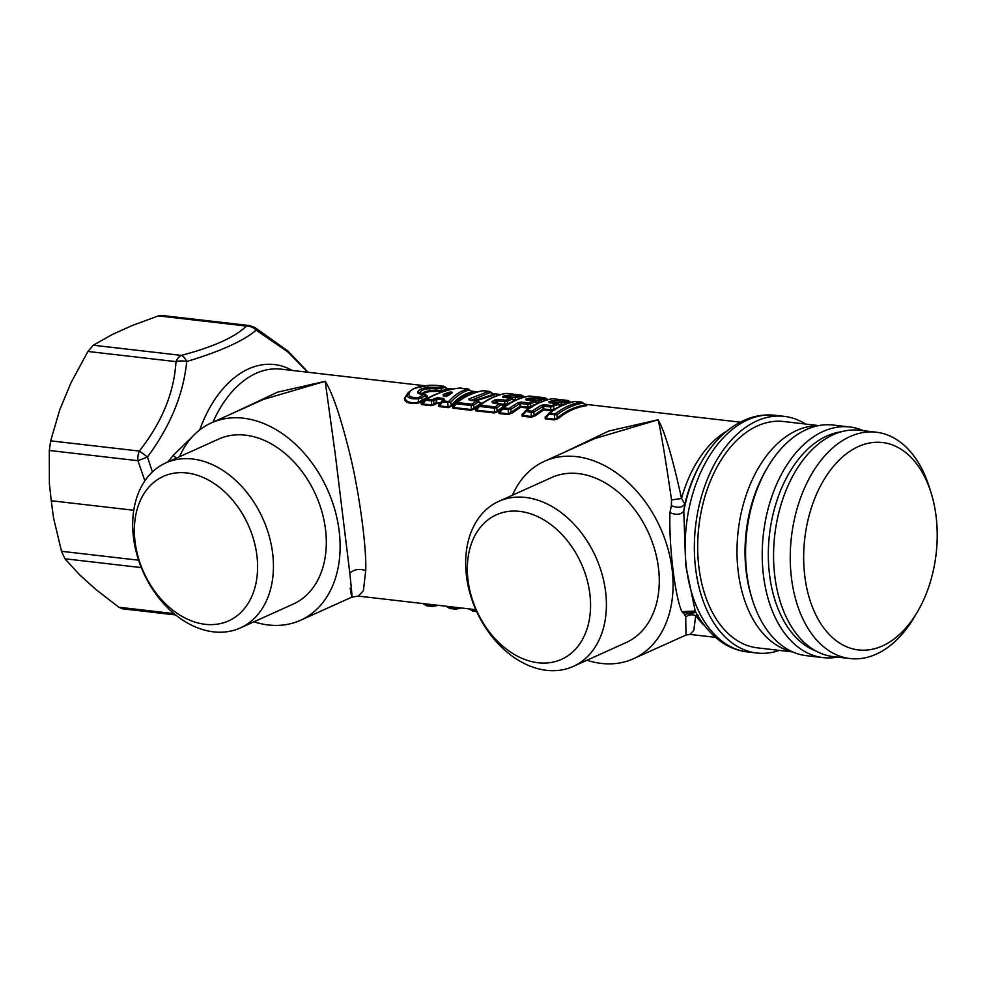 <?xml version="1.0" encoding="UTF-8"?>
<svg xmlns="http://www.w3.org/2000/svg" width="986" height="986" viewBox="0 0 986 986"><rect width="100%" height="100%" fill="white"/><g stroke="black" fill="none" stroke-linecap="round" stroke-linejoin="round"><path stroke-width="1.48" d="M681.93 611.665C675.04 597.257 668.791 545.578 669.962 512.695C676.458 515.222 681.067 514.692 683.779 511.105L685.701 565.298L695.204 611.098L681.93 611.665L695.179 611.061M695.919 612.479L684.518 614.364L682.719 612.565L695.376 611.443M682.719 612.565L681.979 611.714M685.714 616.977C688.709 614.66 692.036 614.204 695.697 615.584L693.811 630.337L690.077 634.417L685.985 635.046L685.714 616.977L684.518 614.364M698.347 615.387L695.697 615.584A108.3 68.601 -83.4 0 0 704.214 625.42M685.973 635.058L633.431 658.747A108.3 78.362 -114.3 0 0 667.953 618.037A108.3 78.362 -114.3 0 0 641.972 497.449A108.3 78.362 -114.3 0 0 544.383 461.312A108.3 78.362 -114.3 0 0 512.486 495.182M586.929 660.238A108.3 78.362 -114.3 0 0 633.431 658.747M594.878 438.536L658.155 419.753C664.884 431.794 672.674 458.046 681.523 498.509L671.54 499.902C665.538 459.045 661.076 432.324 658.155 419.753L608.732 431.042L563.142 452.857M671.54 499.902L671.355 505.608C677.641 508.271 682.152 507.741 684.863 504.006L681.523 498.509A108.3 68.601 -83.4 0 1 726.645 431.227M669.962 512.695L671.355 505.608M498.805 501.356L551.679 477.507A90.539 65.52 65.7 0 1 644.955 525.649A90.539 65.52 65.7 0 1 626.122 642.564L573.26 666.413A90.539 65.52 -114.3 0 0 592.081 549.485A90.539 65.52 -114.3 0 0 498.805 501.356A90.539 65.52 -114.3 0 0 479.972 618.271A90.539 65.52 -114.3 0 0 573.26 666.413M578.03 556.967A79.274 57.361 -114.3 0 0 491.694 517.28A79.274 57.361 -114.3 0 0 479.862 617.187A79.274 57.361 -114.3 0 0 566.198 656.873A79.274 57.361 -114.3 0 0 578.03 556.967M233.435 412.937L277.522 392.181L325.183 381.311C332.368 392.613 340.466 416.326 349.463 452.451C358.374 487.676 366.755 545.702 365.72 570.697L363.378 590.725L358.288 596.111L351.928 597.097L300.459 620.305A108.3 78.362 -114.3 0 0 334.993 579.595A108.3 78.362 -114.3 0 0 309.012 459.008A108.3 78.362 -114.3 0 0 211.411 422.871A108.3 78.362 -114.3 0 0 179.514 456.74M546.343 416.08L545.172 416.992L545.233 418.853L554.354 419.9L558.298 418.508C567.307 411.199 576.773 406.935 586.707 405.702L585.82 405.061L586.707 405.702M553.553 403.027L551.741 400.858L548.919 401.795L549.177 402.67L556.461 403.508L551.864 405.579L553.528 406.626L553.947 409.239L551.26 409.868L543.939 409.005L543.496 406.158L533.82 412.136L534.141 415.279L531.688 416.511L522.568 415.451L522.814 413.972L522.568 415.451L522.814 413.972L522.05 414.33L523.221 413.417M522.05 414.33L522.112 416.178L531.232 417.226L531.257 412.431L525.23 411.137A2.601 1.713 52.7 0 1 525.55 410.755A2.601 1.713 52.7 0 1 526.524 410.521C534.954 404.124 543.656 400.205 552.628 398.751A2.601 1.984 -99.1 0 0 552.123 398.775M535.176 415.845L543.717 409.893L543.039 409.091L534.141 415.279L535.176 415.845L531.232 417.226M552.591 410.632L550.644 410.694L550.78 407.008L543.496 406.158L544.592 404.741L540.944 405.394L542.608 406.429L543.717 409.893L550.644 410.694M498.99 413.504L508.098 414.564L512.054 413.171L511.007 412.604L510.699 409.461L502.564 409.116L498.99 413.504L498.928 411.655L500.099 410.743M512.054 413.171L520.596 407.23L519.486 403.767L510.699 409.461A2.601 1.725 52.5 0 0 508.973 408.487A2.601 1.652 96.6 0 0 508.135 409.757L508.566 413.837L519.918 406.417L520.818 406.343L520.596 407.23L527.522 408.031L528.126 407.193L520.818 406.343L520.374 403.496L517.823 402.719L508.973 408.487L503.402 407.847C511.833 401.45 520.534 397.531 529.507 396.076A2.601 1.984 -99.1 0 0 529.001 396.101M529.47 407.97L527.522 408.031M506.348 405.295L504.388 405.369L504.77 406.811L501.258 404.753L496.821 407.859L494.257 408.155L494.689 412.234L476.324 410.114L475.868 410.842L494.232 412.961L497.141 411.002L498.176 411.569L494.232 412.961M518.55 399.527L518.02 397.185L522.716 396.187L521.2 395.115A2.601 1.652 -83.4 0 1 521.495 395.115L506.668 393.402A2.601 1.652 -83.4 0 0 506.385 393.402A2.601 1.984 -99.1 0 0 505.966 393.414C496.71 394.93 487.836 398.936 479.319 405.406A2.601 1.713 52.7 0 0 478.986 405.801L479.43 406.454A2.601 1.652 -83.4 0 1 480.281 405.172C488.711 398.788 497.412 394.856 506.385 393.402L521.2 395.115L516.467 396.113L518.02 397.185L515.123 397.629L507.063 396.606L505.485 395.522L502.675 396.458L502.934 397.333L510.218 398.171L505.621 400.242L498.337 399.404L494.701 400.045L491.965 401.622L492.544 402.929L499.557 403.73L495.108 406.885A2.601 1.652 96.6 0 0 494.257 408.155L479.43 406.454L476.324 410.114L476.571 408.623L476.324 410.114L476.571 408.623L475.807 408.993L476.977 408.081M475.807 408.993L475.868 410.842M498.176 411.569L501.652 408.919M476.386 400.76L494.22 395.016L490.338 392.453L470.975 400.464M493.74 394.326L494.22 395.016M478.136 402.078L476.435 401.068L471.986 404.223L473.699 405.184L478.136 402.078L477.988 401.277L480.626 403.533L471.567 409.572L471.135 405.492L456.308 403.779L452.747 408.167L452.685 406.318L453.856 405.406M478.53 406.244L475.055 408.907L471.111 410.287L471.567 409.572L453.203 407.452L453.449 405.961L453.203 407.452L453.449 405.961L452.685 406.318M480.059 402.498L481.649 404.137L480.946 402.658A1.565 0.986 -83.4 0 1 480.811 402.719M438.474 405.147L439.337 404.716L438.474 405.147L439.053 406.589L442.246 402.152L441.605 401.647L438.474 405.147L440.643 403.212L436.613 403.508L436.022 399.515L436.761 399.071L436.613 403.508L434.604 404.704L431.153 405.677L431.609 404.95L422.464 403.903L422.008 404.617C420.677 404.063 420.886 403.323 422.649 402.387L422.464 403.903L422.082 403.077L425.619 399.49M439.053 406.589L448.199 407.649L452.475 405.825L451.255 405.332L448.655 406.922L439.51 405.862L439.337 404.716M473.305 392.49L472.306 391.849L473.305 392.49C465.873 393.907 458.934 398.356 452.475 405.825M404.42 398.467L407.193 395.201C407.588 398.073 411.384 399.244 418.569 398.714L418.052 403.138C409.202 404.038 404.654 402.485 404.42 398.467L407.723 393.278M418.052 403.138L425.348 399.761M426.691 398.763L427.554 398.233L426.901 395.694M443.195 391.183L447.361 390.259L448.285 389.507L447.41 389.187L442.258 390.53L443.195 391.183L430.303 391.504C425.841 392.194 423.376 393.303 422.908 394.844M683.779 511.105L684.863 504.006A112.108 71.017 96.6 0 1 701.465 461.916L702.488 460.179A115.325 73.05 96.6 0 0 683.779 511.105M211.411 422.871L263.422 399.416L325.183 381.311L335.289 454.435L349.784 572.915C352.618 599.513 352.754 604.578 350.215 588.112M253.969 621.796A108.3 78.362 -114.3 0 0 300.459 620.305M176.457 458.12L173.129 455.495L167.903 461.978M152.411 471.949L147.469 457.023C170.393 426.051 183.482 394.203 186.711 361.505C220.383 351.398 243.53 340.959 256.163 330.174L287.752 351.842L307.78 372.24M173.129 455.495L192.553 436.502M165.845 462.902L218.719 439.053A90.539 65.52 65.7 0 1 311.995 487.195A90.539 65.52 65.7 0 1 293.162 604.11L240.288 627.959A90.539 65.52 -114.3 0 0 259.121 511.044A90.539 65.52 -114.3 0 0 165.845 462.902A90.539 65.52 -114.3 0 0 147.013 579.83A90.539 65.52 -114.3 0 0 240.288 627.959M141.306 567.603L64.928 558.779L61.502 551.297L53.503 517.712L51.247 500.74L133.776 510.267M249.359 325.553L254.708 327.414A12.991 5.62 121.8 0 1 256.163 330.174A12.991 11.721 46.5 0 0 246.364 326.058L158.29 315.89L161.692 315.434L249.359 325.553A12.991 8.233 96.6 0 0 246.364 326.058C235.309 337.064 213.642 346.838 181.338 355.391A12.991 8.233 96.6 0 0 176.001 361.628C174.091 392.736 161.864 422.563 139.297 451.07A12.991 0.986 37.7 0 1 147.469 457.023L137.941 460.709L144.868 480.848M51.247 500.74L49.374 483.584L49.3 450.479L50.656 440.841L139.297 451.07A12.991 8.233 96.6 0 0 137.941 460.709L49.3 450.479M158.29 315.89L131.742 325.725L112.268 334.513L93.276 345.223L181.338 355.391A12.991 5.842 74.9 0 1 186.711 361.505A12.991 6.803 4.3 0 0 176.001 361.628L87.927 351.46L71.004 382.728L59.764 409.831L50.656 440.841M64.928 558.779L79.743 574.937L96.036 589.628L118.875 607.24L173.992 613.6M87.927 351.46L93.276 345.223M175.631 614.944L122.51 608.806L118.875 607.24M146.902 578.745A79.274 57.361 -114.3 0 0 233.226 618.419A79.274 57.361 -114.3 0 0 245.058 518.513A79.274 57.361 -114.3 0 0 158.734 478.839A79.274 57.361 -114.3 0 0 146.902 578.745M554.354 419.9L554.81 419.173L545.689 418.126L545.936 416.634L545.689 418.126L545.936 416.634L545.172 416.992M558.298 418.508L557.263 417.941L554.81 419.173L554.379 415.106A2.601 1.652 96.6 0 1 555.217 413.837L549.646 413.183A2.601 1.713 52.7 0 0 548.672 413.417A2.601 1.713 52.7 0 0 548.352 413.812L548.808 414.465A2.601 1.652 -83.4 0 1 549.646 413.183C558.076 406.799 566.777 402.867 575.75 401.413L581.321 402.054C572.299 403.508 563.598 407.428 555.217 413.837A2.601 1.725 52.5 0 1 556.942 414.798C565.286 408.5 573.914 404.605 582.825 403.126L585.82 405.061C575.812 406.269 566.297 410.57 557.263 417.941L556.942 414.798L548.808 414.465L545.233 418.853M564.793 404.864L564.275 402.522L562.71 401.45L567.455 400.452A2.601 1.652 -83.4 0 1 567.739 400.452L552.924 398.738A2.601 1.652 -83.4 0 0 552.628 398.751L567.455 400.452L568.959 401.524L561.367 402.966L561.823 404.926A1.565 0.986 -83.4 0 1 561.207 405.751M559.419 404.642L562.612 405.172M560.701 406.195L558.076 404.58L550.78 407.008A2.601 1.652 96.6 0 1 551.864 405.579L544.592 404.741M557.768 403.853L558.076 404.58L557.768 403.853M559.185 406.774L553.947 409.239L554.945 409.868M533.82 412.136L531.257 412.431A2.601 1.652 96.6 0 1 532.095 411.162A2.601 1.725 52.5 0 1 533.82 412.136M540.944 405.394L532.095 411.162L526.524 410.521A2.601 1.652 -83.4 0 0 525.686 411.791L522.112 416.178M568.959 401.524L570.413 402.473M550.928 402.732L554.354 402.165L554.785 404.112M548.919 401.795L550.521 402.867M549.177 402.67L550.484 403.015L549.177 402.67M558.076 404.58L556.461 403.508A2.601 1.652 -83.4 0 1 556.991 403.434L561.465 405.912M555.697 400.636L562.71 401.45A2.601 1.652 96.6 0 0 561.367 402.966L554.354 402.165A2.601 1.652 -83.4 0 1 555.697 400.636L551.741 400.858M543.939 409.005L543.089 409.19M536.298 401.98L538.701 402.251A1.565 0.986 -83.4 0 1 538.085 403.089M547.292 399.798L545.837 398.849L538.245 400.304L539.49 402.498M498.928 411.655L499.692 411.298L499.446 412.789L499.692 411.298L499.446 412.789L508.566 413.837L508.098 414.564M502.564 409.116L502.108 408.463A2.601 1.713 52.7 0 1 502.429 408.081A2.601 1.713 52.7 0 1 503.402 407.847A2.601 1.652 96.6 0 0 502.564 409.116M545.381 398.196L545.837 398.849L545.381 398.196M545.837 398.849L544.334 397.789A2.601 1.652 -83.4 0 1 544.617 397.777L529.802 396.064A2.601 1.652 -83.4 0 0 529.507 396.076L544.334 397.789L539.588 398.775L541.141 399.86L541.671 402.202M532.576 397.962L539.588 398.775A2.601 1.652 96.6 0 0 538.245 400.304L530.185 399.268L528.607 398.196L532.576 397.962A2.601 1.652 96.6 0 0 531.232 399.49L531.664 401.438M527.806 400.057L530.185 399.268L530.431 400.365M528.607 398.196L525.797 399.12L526.056 399.996L533.34 400.834L534.954 401.906L530.406 403.964L530.825 406.565L531.824 407.193M526.82 400.082L533.882 400.76A2.601 1.652 -83.4 0 0 533.34 400.834L528.742 402.904L530.406 403.964L527.658 404.334L528.126 407.193L536.064 404.112M521.471 402.066L520.374 403.496L527.658 404.334A2.601 1.652 96.6 0 1 528.742 402.904L521.471 402.066L517.823 402.719M525.797 399.12L527.399 400.193M526.056 399.996L527.362 400.341L526.056 399.996M534.646 401.179L534.954 401.906L534.646 401.179M537.58 403.52L534.954 401.906M519.967 406.515L520.818 406.343M514.458 400.858L511.833 399.244L507.285 401.29L507.704 403.903L508.702 404.531M512.942 401.438L507.704 403.903L501.849 404.161M503.932 405.394A1.565 0.986 96.6 0 0 504.08 405.32L505.005 404.531L504.536 401.659L497.252 400.821L496.365 401.092L496.784 403.755M503.18 405.172L503.747 406.207L503.18 405.172L503.747 406.207L497.141 411.002L496.821 407.859L495.108 406.885L480.281 405.172A2.601 1.713 52.7 0 0 479.307 405.406L476.016 409.202M501.11 403.952L501.258 404.753L501.11 403.952M508.517 398.886L508.11 396.816A2.601 1.652 -83.4 0 1 509.454 395.3L516.467 396.113A2.601 1.652 96.6 0 0 515.123 397.629L515.579 399.576A1.565 0.986 -83.4 0 1 514.963 400.415M513.176 399.305L516.368 399.835M511.524 398.517L511.833 399.244L511.524 398.517M507.285 401.29L504.536 401.659A2.601 1.652 96.6 0 1 505.621 400.242L507.285 401.29M497.696 403.668L497.252 400.821L498.337 399.404M494.701 400.045L496.365 401.092L493.653 402.645L491.965 401.622M492.544 402.929A2.601 1.652 -83.4 0 1 493.333 402.719L493.419 402.818M493.333 402.719L500.346 403.533A2.601 1.652 -83.4 0 0 499.557 403.73L501.258 404.753M505.485 395.522L509.454 395.3M502.675 396.458L504.277 397.531M507.309 397.691L507.063 396.606L504.684 397.395M502.934 397.333L504.24 397.666L502.934 397.333M503.698 397.407L510.76 398.085A2.601 1.652 -83.4 0 0 510.218 398.171L511.833 399.244M522.716 396.187L524.17 397.124M475.055 408.907L474.019 408.34L473.699 405.184L471.135 405.492A2.601 1.652 96.6 0 1 471.986 404.223L457.159 402.51C465.589 396.113 474.291 392.194 483.263 390.739A2.601 1.984 -99.1 0 0 482.758 390.764M474.549 400.55L493.32 394.388M470.729 400.106L468.843 398.96L488.834 391.38A2.601 1.972 81 0 1 490.338 392.44L489.882 391.799L490.338 392.453M456.308 403.779L455.865 403.126A2.601 1.713 52.7 0 1 456.185 402.744A2.601 1.713 52.7 0 1 457.159 402.51A2.601 1.652 96.6 0 0 456.308 403.779M470.297 400.143L470.211 400.045A2.601 1.652 -83.4 0 0 469.422 400.254L468.843 398.96M434.678 398.406L432.41 399.65A2.601 1.652 96.6 0 0 431.56 400.92L426.026 400.279A2.601 1.652 96.6 0 1 426.864 399.01A2.601 1.319 -119.6 0 0 426.186 399.047C437.032 392.909 448.186 389.236 459.673 388.04A2.601 1.578 84.2 0 1 459.957 388.04C448.655 389.224 437.624 392.884 426.864 399.01L432.41 399.65A2.601 1.294 60.7 0 1 433.754 400.735L433.778 404.075L436.095 402.682L440.372 403.126L442.862 399.786L436.761 399.071L437.673 397.752L434.678 398.406L436.022 399.515L431.56 400.92L431.609 404.95L433.778 404.075L434.604 404.704M469.422 389.877L472.319 391.923C464.788 393.328 457.775 397.789 451.255 405.332L450.651 402.362L442.246 402.152A2.601 1.652 -83.4 0 1 443.096 400.883A2.601 2.046 41.2 0 0 441.74 401.462A2.601 2.046 41.2 0 1 441.74 401.462L441.605 401.635A2.601 2.046 41.2 0 1 441.728 401.475L443.786 398.455L444.329 399.527L443.096 400.883L448.63 401.524A2.601 2.034 41.8 0 1 450.651 402.362C456.617 395.793 462.878 391.627 469.422 389.877A2.601 2.28 -104.4 0 0 467.746 388.94C461.054 390.666 454.682 394.856 448.63 401.524A2.601 1.652 96.6 0 0 447.78 402.793L448.199 407.649M423.08 402.35L422.082 403.077M422.464 403.903L426.026 400.279L425.829 399.503M468.658 389.224A2.601 1.652 -83.4 0 0 468.03 388.94A2.601 1.652 -83.4 0 0 467.746 388.94L459.957 388.04A2.601 1.652 -83.4 0 1 460.228 388.04A2.601 1.652 -83.4 0 1 460.524 388.114M445.524 395.891A2.601 1.652 96.6 0 0 445.512 395.891A2.601 1.652 96.6 0 0 444.76 396.064L448.975 395.139L451.305 393.34L449.653 394.19C451.995 391.984 451.662 391.947 448.667 394.08L446.128 396.545M443.959 395.756L444.033 395.719A2.601 1.652 -83.4 0 0 443.269 395.891L443.121 394.462L447.348 392.884C450.047 391.491 454.558 392.009 451.305 393.34M448.975 395.139L447.361 395.965M450.503 393.402L447.693 395.596M447.348 392.884L448.667 394.08L444.452 395.632L443.121 394.462M427.554 398.233L426.544 397.629L418.138 402.387C409.732 403.299 405.48 401.795 405.382 397.876L406.602 394.881M447.361 390.259L444.846 386.869L443.195 386.463L444.711 387.535L443.293 386.352C440.002 385.477 434.962 385.181 428.17 385.464L427.764 385.92M444.711 387.535L440.619 388.496L442.258 390.53L435.183 390.727L434.16 391.578M421.614 394.437C422.181 392.724 424.966 391.467 429.958 390.678L428.774 387.202C422.082 388.09 418.384 389.753 417.694 392.194L419.9 392.847C420.393 390.702 423.524 389.285 429.317 388.595L436.145 388.878L435.183 390.727L429.958 390.678L430.303 391.504M420.899 393.771L419.9 392.847L425.693 394.646L425.102 395.497L426.544 397.629L427.246 395.99L425.669 394.622M423.66 400.945L421.207 398.134L418.569 398.714L418.791 397.407C412.358 397.937 409.042 396.865 408.833 394.178C409.991 389.359 416.437 386.45 428.17 385.464M417.694 392.194C417.731 393.55 419.543 394.203 423.105 394.141L425.102 395.497L421.207 398.134L418.791 397.407M445.08 386.993L444.082 386.45C444.489 386.118 432.94 384.75 428.072 385.427L413.627 388.521L408.13 392.687L407.193 395.201L408.833 394.178M444.846 386.869L443.293 386.352M437.92 387.449L436.145 388.878L440.619 388.496L439.053 387.412L428.774 387.202M443.195 386.463L439.053 387.412M423.105 394.141L424.029 394.338L423.105 394.141M423.401 394.474L419.494 397.161M431.338 604.541L431.56 606.033L434.136 605.724L433.988 604.837M427.049 605.811A2.601 1.652 -83.4 0 1 426.753 605.811A2.601 1.652 -83.4 0 1 425.989 605.392L423.265 603.605M436.946 605.182L434.136 605.724A2.601 1.984 80.9 0 1 432.62 606.452A2.601 1.652 96.6 0 1 432.324 606.452L426.753 605.811L422.797 603.555M446.387 606.279L449.111 608.066L454.682 608.707L457.257 608.399L457.11 607.512M448.655 607.413L449.111 608.066L448.655 607.413M460.068 607.857L457.257 608.399A2.601 1.984 80.9 0 1 455.742 609.114A2.601 1.652 96.6 0 1 455.446 609.126L449.875 608.485A2.601 1.652 -83.4 0 1 449.111 608.066M454.46 607.203L454.682 608.707A2.601 1.652 96.6 0 0 455.446 609.126L456.161 609.114M473.292 611.147A2.601 1.652 -83.4 0 1 472.997 611.147A2.601 1.652 -83.4 0 1 472.232 610.728L469.509 608.941M805.525 424.042A119.121 75.466 96.6 0 0 784.215 416.351A119.121 75.466 96.6 0 0 704.99 485.494A119.121 75.466 96.6 0 0 711.387 618.888A119.121 75.466 96.6 0 0 756.891 653.028A119.121 75.466 96.6 0 0 779.396 650.39M792.719 651.931L757.482 647.864A113.932 72.175 -83.4 0 1 713.963 615.215A113.932 72.175 -83.4 0 1 707.849 487.651A113.932 72.175 -83.4 0 1 783.623 421.515L818.861 425.582M817.986 425.755A113.932 72.175 96.6 0 0 745.934 495.773A113.932 72.175 96.6 0 0 753.292 619.75A113.932 72.175 96.6 0 0 791.906 651.573M751.973 598.379A111.763 70.795 -83.4 0 1 751.566 597.097A111.763 70.795 -83.4 0 1 748.608 516.664A111.763 70.795 -83.4 0 1 766.282 469.595L767.663 467.253A116.089 73.543 -83.4 0 1 833.145 425.052L849.796 426.975A116.089 73.543 96.6 0 0 765.949 518.069A116.089 73.543 96.6 0 0 823.162 657.625A116.089 73.543 96.6 0 0 837.459 657.095M823.162 657.625L806.523 655.702A116.089 73.543 -83.4 0 1 752.367 599.698A116.089 73.543 -83.4 0 1 749.298 516.146A116.089 73.543 -83.4 0 1 767.663 467.253M863.6 430.746A116.089 73.543 96.6 0 0 849.796 426.975M841.169 431.794A111.763 70.795 96.6 0 0 771.915 519.363A111.763 70.795 96.6 0 0 815.866 650.97M850.055 658.549L833.367 656.627A113.932 72.175 -83.4 0 1 789.848 623.978A113.932 72.175 -83.4 0 1 783.734 496.414A113.932 72.175 -83.4 0 1 859.509 430.278L876.184 432.201A113.932 72.175 96.6 0 0 800.41 498.337A113.932 72.175 96.6 0 0 806.523 625.9A113.932 72.175 96.6 0 0 850.055 658.549A113.932 72.175 96.6 0 0 914.318 617.137L917.362 611.986A104.393 66.136 96.6 0 0 931.104 492.889A104.393 66.136 96.6 0 0 922.304 472.442A104.393 66.136 96.6 0 0 828.376 472.947A104.393 66.136 96.6 0 0 818.59 620.009A104.393 66.136 96.6 0 0 917.362 611.986M931.104 492.889L929.317 487.17A113.932 72.175 96.6 0 0 919.716 464.862A113.932 72.175 96.6 0 0 876.184 432.201M695.031 610.778L697.385 615.116C711.066 637.498 727.841 649.786 747.708 651.968A119.121 75.466 -83.4 0 1 702.205 617.828A119.121 75.466 -83.4 0 1 695.808 484.434A119.121 75.466 -83.4 0 1 775.033 415.291C765.037 414.194 755.202 415.648 745.539 419.679C728.334 427.197 713.975 440.705 702.488 460.179M424.67 385.736L281.01 369.146A108.3 68.601 96.6 0 0 212.914 422.193M452.747 408.167L471.111 410.287M422.008 404.617L431.153 405.677M365.72 570.697C359.853 568.491 354.541 569.23 349.784 572.915M199.714 429.945A112.108 71.017 -83.4 0 1 292.176 370.44M61.502 551.297L138.607 560.208M582.825 403.126A2.601 1.972 -99 0 0 581.321 402.054A2.601 1.652 -83.4 0 1 581.617 402.054L576.046 401.413A2.601 1.652 -83.4 0 0 575.75 401.413A2.601 1.984 -99.1 0 0 575.257 401.438M548.684 413.417C557.201 406.935 566.075 402.941 575.319 401.425L576.046 401.413A2.601 1.652 -83.4 0 1 576.317 401.487M525.156 411.125L525.55 410.755C534.079 404.272 542.953 400.279 552.197 398.763L552.924 398.738A2.601 1.652 -83.4 0 1 553.195 398.812M529.088 396.089L529.802 396.064A2.601 1.652 -83.4 0 1 530.074 396.138M506.952 393.476A2.601 1.652 -83.4 0 0 506.668 393.402L505.966 393.414A2.601 1.984 -99.1 0 0 505.88 393.426M489.118 391.368L483.547 390.727A2.601 1.652 -83.4 0 0 483.263 390.739L488.834 391.38A2.601 1.652 -83.4 0 1 489.118 391.368L490.252 391.775M477.988 401.277A2.601 1.652 96.6 0 0 477.224 400.858A2.601 1.652 96.6 0 0 476.435 401.068L469.422 400.254M455.791 403.114L456.185 402.744C464.702 396.261 473.588 392.268 482.832 390.752L483.547 390.727A2.601 1.652 -83.4 0 1 483.83 390.801M437.673 397.752L443.786 398.455M443.269 395.891L444.76 396.064M425.989 605.392L431.56 606.033A2.601 1.652 96.6 0 0 432.324 606.452L433.039 606.439M450.171 608.473A2.601 1.652 -83.4 0 1 449.875 608.485L445.918 606.217M472.232 610.728L476.497 611.221M544.383 461.312L594.903 438.524M475.807 609.668L358.473 596.123M690.175 634.429L715.38 637.338M446.522 388.262L453.03 389.014M471.727 391.171L477.68 391.861M493.074 393.636L500.802 394.523M585.561 404.309L740.227 422.168M308.088 372.277L287.912 350.967L254.782 327.463M545.776 416.844L548.672 413.417M581.617 402.054L586.707 405.258M554.07 405.073L553.232 404.815M522.654 414.169L525.156 411.137M557.004 403.434L549.732 402.596M567.739 400.452L571.067 402.3M499.138 411.877L502.429 408.081C510.958 401.598 519.832 397.605 529.075 396.089M547.945 399.638L545.751 398.196M544.617 397.777L545.739 398.184M533.882 400.76L538.344 403.249M530.949 402.411L530.111 402.14M504.179 405.529L500.346 403.533M507.827 399.737L506.977 399.478M515.222 400.575L510.76 398.085M521.495 395.115L524.823 396.964M480.515 402.756L477.224 400.858L470.211 400.045M455.779 403.126L453.277 406.17M490.252 391.787L494.208 394.573M459.686 388.028L468.03 388.94L472.762 392.108M439.238 404.852L441.605 401.647M447.484 395.805L444.02 395.719M447.878 389.445L445.093 387.005M408.068 392.785L406.515 394.992M438.203 605.33L433.113 606.427M461.325 608.005L456.235 609.101M469.053 608.892L472.997 611.147L476.657 611.579M784.215 416.351L775.033 415.291M756.891 653.028L747.708 651.968M751.566 597.097L752.367 599.698"/></g></svg>
